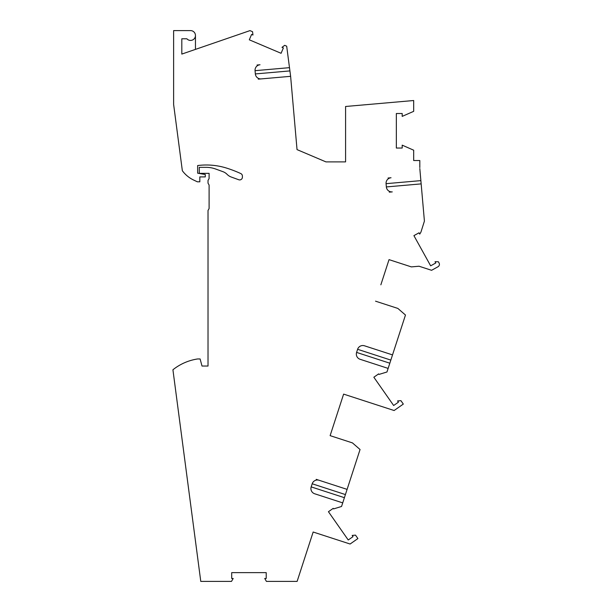 <?xml version="1.0" encoding="UTF-8"?>
<svg xmlns="http://www.w3.org/2000/svg" width="612" height="612" viewBox="0 0 612 612"><rect width="100%" height="100%" fill="white"/><g stroke="black" fill="none" stroke-linecap="round" stroke-linejoin="round"><path stroke-width="0.92" d="M345.42 494.572L312.189 483.778A5.462 5.462 -84.7 0 1 319.066 480.267L347.103 489.378L342.72 502.88L314.683 493.769L342.72 502.88L341.55 506.468L333.601 508.901L333.219 508.358L328.437 511.709L348.236 539.991L353.025 536.64L352.168 535.423L355.503 535.133L357.905 538.56L350.102 544.022L313.16 532.019L297.118 581.4L266.419 581.4L264.736 578.478L266.22 578.478L266.22 572.641L231.696 572.641L231.696 578.478L233.18 578.478L231.497 581.4L200.774 581.4L172.921 369.778A51.859 51.859 0 0 1 197.645 358.953L200.109 358.953L202.014 366.045L208.019 366.045L208.019 210.452L209.105 208.562L209.105 185.046L208.019 183.156L208.019 180.425L209.105 178.536L209.105 173.349L199.282 173.349L199.282 167.344L206.221 167.344A27.295 27.295 0 0 1 215.562 168.989L222.99 171.697A10.917 10.917 0 0 1 226.975 174.236L227.205 174.466A10.917 10.917 0 0 0 231.191 177.006L238.741 179.752A2.731 2.731 0 0 0 242.406 177.189L242.406 176.065A2.731 2.731 0 0 0 240.822 173.586A120.097 120.097 0 0 0 226.723 168.132A67.687 67.687 0 0 0 197.645 165.554L197.645 173.181L205.288 174.527L205.288 176.899L199.826 176.899L199.826 181.81L197.362 181.81L193.698 180.073A30.026 30.026 0 0 1 182.345 170.733L173.624 104.468L173.624 30.6L190.546 30.6A4.911 4.911 0 0 1 195.458 35.511A4.911 4.911 0 0 1 186.882 38.786L181.81 38.786L181.81 54.086L249.987 30.615L252.549 31.702L252.955 35.014L251.586 34.433L249.306 39.811L281.084 53.298L283.371 47.927L282.002 47.346L284.672 45.334L286.684 46.183L290.623 76.324L258.287 79.155M419.817 167.566L419.817 160.52L413.681 160.52L413.681 150.2L402.191 145.151L402.191 148.035L396.347 148.035L396.347 113.503L402.191 113.503L402.191 116.387L413.681 111.338L413.681 100.521L345.581 106.48L345.581 161.889L325.951 161.889L297.034 149.611L290.623 76.324L261.255 78.894A5.462 5.462 80.6 0 1 255.342 73.93L255.059 70.671A5.462 5.462 -99.4 0 1 260.016 64.757L257.048 65.017M419.817 168.575L424.414 221.093L420.941 232.101L419.74 234.105L419.021 232.805L413.911 235.635L430.649 265.83L435.759 262.999L435.04 261.699L438.376 261.76L439.079 263.03A2.731 2.731 0 0 1 438.016 266.74L431.59 270.305L419.044 266.228L411.363 266.893L389.033 259.633L380.855 284.817M316.236 479.349L347.103 489.378L360.055 449.514L352.451 442.904L330.12 435.645L343.623 394.113L394.12 410.522L403.316 404.081L400.921 400.653L397.586 400.944L398.443 402.161L393.654 405.511L373.848 377.229L378.637 373.878L379.019 374.422L386.968 371.989L388.138 368.401L360.101 359.29A5.462 5.462 95.3 0 1 356.597 352.413L357.607 349.299A5.462 5.462 -84.7 0 1 364.484 345.795L392.522 354.899L405.473 315.035L397.861 308.425L375.538 301.173M195.458 49.388L195.458 35.511M383.724 275.989L389.033 259.633M360.101 359.29L388.138 368.401L392.522 354.899L364.484 345.795M330.12 435.645L335.437 419.297M338.306 410.468L343.623 394.113M389.301 192.153L392.269 191.893A5.462 5.462 80.6 0 1 386.356 186.928L386.073 183.669A5.462 5.462 -99.4 0 1 391.03 177.755L388.062 178.016M314.683 493.769A5.462 5.462 95.3 0 1 311.179 486.892L312.189 483.778M289.507 67.657L255.059 70.671M420.872 180.624L386.073 183.669M344.403 497.686L311.179 486.892M389.821 363.207L356.597 352.413M390.831 360.093L357.607 349.299M421.163 183.883L386.356 186.928M289.935 70.908L255.342 73.93"/></g></svg>
